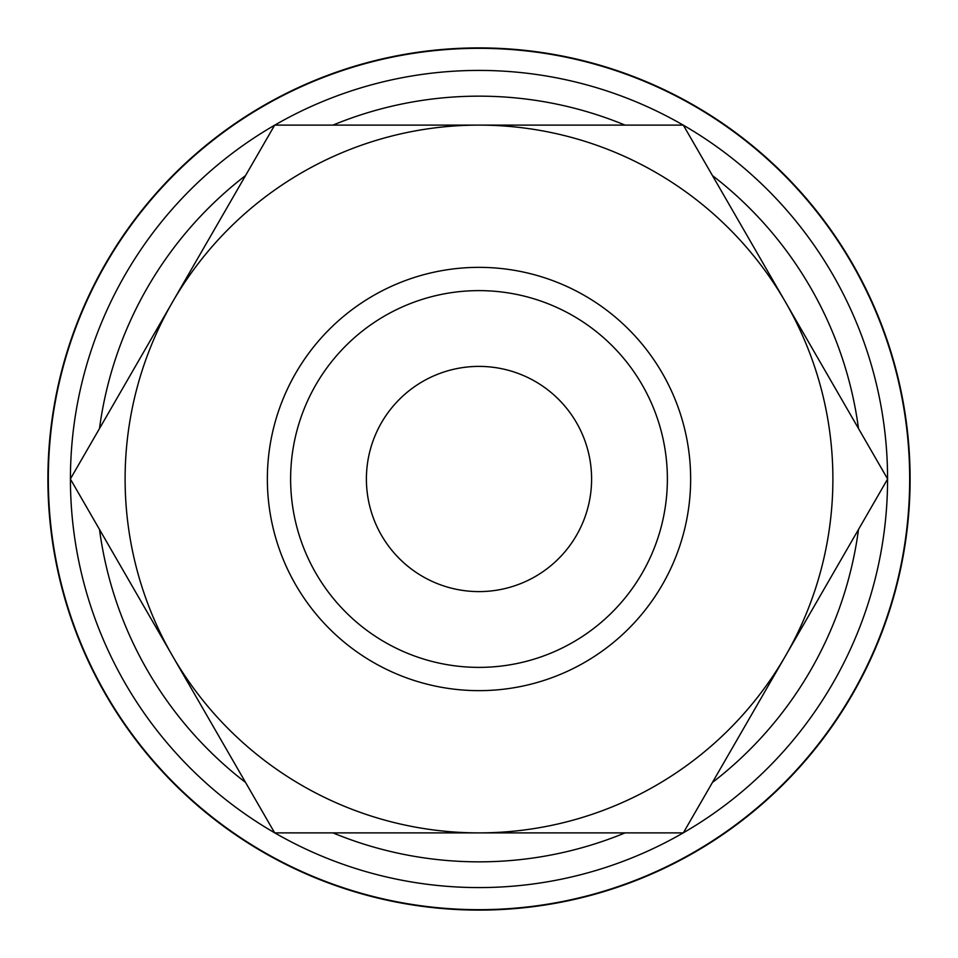 <?xml version="1.0" encoding="UTF-8"?>
<svg xmlns="http://www.w3.org/2000/svg" width="958" height="958" viewBox="0 0 958 958"><rect width="100%" height="100%" fill="white"/><g stroke="black" fill="none" stroke-linecap="round" stroke-linejoin="round"><path stroke-width="1.44" d="M479 47.9A431.1 431.1 0 0 0 47.9 479A431.1 431.1 0 0 0 479 910.1A431.1 431.1 0 0 0 910.1 479A431.1 431.1 0 0 0 479 47.9M479 887.575A408.575 408.575 0 0 1 274.79 832.885A408.575 408.575 0 0 0 683.21 832.885M683.377 832.789A408.575 408.575 0 0 0 887.575 479.096M887.575 478.904A408.575 408.575 0 0 0 683.377 125.211M683.21 125.115A408.575 408.575 0 0 0 274.79 125.115A408.575 408.575 0 0 1 479 70.425M909.681 479A430.681 430.681 0 0 0 479 48.319A430.681 430.681 0 0 0 48.319 479A430.681 430.681 0 0 0 479 909.681A430.681 430.681 0 0 0 909.681 479M887.635 479L683.317 125.115L479 125.115A353.885 353.885 0 0 0 172.524 655.943A353.885 353.885 0 0 0 479 832.885L683.317 832.885L785.476 655.943A353.885 353.885 0 0 0 479 125.115L274.683 125.115L70.365 479L274.683 832.885L479 832.885A353.885 353.885 0 0 0 785.476 655.943L887.635 479M667.379 479A188.379 188.379 0 0 1 479 667.379A188.379 188.379 0 0 1 290.621 479A188.379 188.379 0 0 1 479 290.621A188.379 188.379 0 0 1 667.379 479M690.646 479A211.646 211.646 0 0 1 479 690.646A211.646 211.646 0 0 1 267.354 479A211.646 211.646 0 0 1 479 267.354A211.646 211.646 0 0 1 690.646 479M366.399 479A112.601 112.601 0 0 1 479 366.399A112.601 112.601 0 0 1 591.601 479A112.601 112.601 0 0 1 479 591.601A112.601 112.601 0 0 1 366.399 479M274.623 125.211A408.575 408.575 0 0 0 70.425 478.904A408.575 408.575 0 0 1 274.623 125.211M70.425 479.096A408.575 408.575 0 0 0 274.623 832.789A408.575 408.575 0 0 1 70.425 479.096M858.5 428.537A382.841 382.841 0 0 0 712.453 175.565M625.059 125.115A382.841 382.841 0 0 0 332.941 125.115M332.941 832.885A382.841 382.841 0 0 0 625.059 832.885M712.453 782.435A382.841 382.841 0 0 0 858.5 529.463M245.547 175.565A382.841 382.841 0 0 0 99.5 428.537M99.5 529.463A382.841 382.841 0 0 0 245.547 782.435"/></g></svg>
